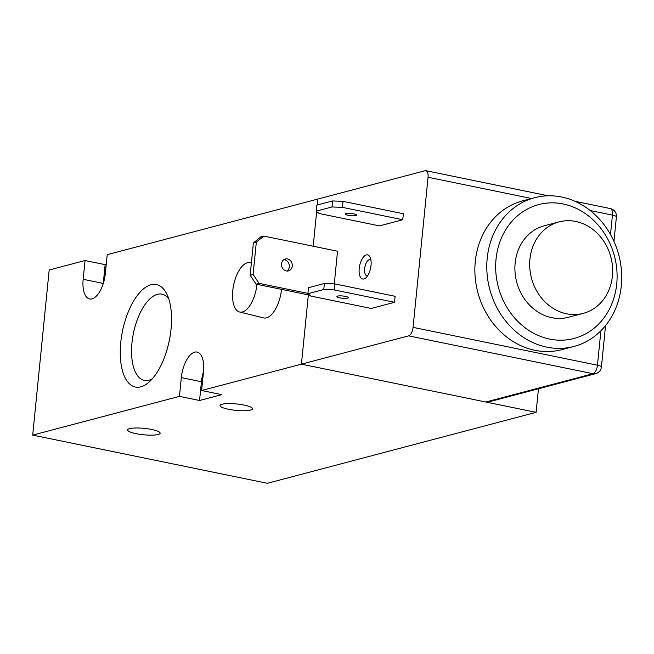 <?xml version="1.0" encoding="UTF-8"?>
<svg xmlns="http://www.w3.org/2000/svg" width="654" height="654" viewBox="0 0 654 654"><rect width="100%" height="100%" fill="white"/><g stroke="black" fill="none" stroke-linecap="round" stroke-linejoin="round"><path stroke-width="0.98" d="M179.449 396.365L181.322 377.603A23.078 10.538 101.6 0 1 197.05 352.065A23.078 10.538 101.6 0 1 203.5 371.75L201.628 390.512L221.739 394.64L199.56 400.493L179.449 396.365L32.7 435.114L49.181 269.996L85.036 260.529L105.155 264.657L106.25 264.371M538.455 388.762L536.1 412.339L267.372 483.298L32.7 435.114M256.965 284.318A25.187 11.494 101.6 0 1 239.609 312.007A25.187 11.494 101.6 0 1 233.617 285.062A25.187 11.494 101.6 0 1 249.738 262.663A25.187 11.494 101.6 0 1 251.357 263.21M281.547 289.362A26.152 11.935 101.6 0 1 263.546 317.909L239.609 312.007M534.612 197.712L522.701 200.852A76.927 66.757 75.2 0 0 477.796 292.281A76.927 66.757 75.2 0 0 561.982 349.612L573.893 346.473A76.927 66.757 75.2 0 0 621.3 285.855A76.927 66.757 75.2 0 0 534.612 197.712A76.927 66.757 75.2 0 0 489.707 289.133A76.927 66.757 75.2 0 0 573.893 346.473M616.73 283.918A69.234 60.078 75.2 0 0 532.054 206.828A69.234 60.078 75.2 0 0 520.371 323.828A69.234 60.078 75.2 0 0 616.73 283.918M559.096 221.878L544.308 225.785A47.309 41.055 75.2 0 0 516.693 282.005A47.309 41.055 75.2 0 0 568.465 317.272L583.254 313.364A47.309 41.055 75.2 0 0 612.406 276.086A47.309 41.055 75.2 0 0 559.096 221.878A47.309 41.055 75.2 0 0 531.473 278.105A47.309 41.055 75.2 0 0 583.254 313.364M536.1 412.339L301.437 364.155L201.628 390.512M85.036 260.529L83.164 279.291A23.078 10.538 101.6 0 0 89.614 298.968A23.078 10.538 101.6 0 0 105.343 273.437L107.215 254.668L425.108 170.727A7.693 3.515 101.6 0 1 425.909 170.702A7.693 3.515 101.6 0 1 428.059 177.259L413.075 327.368A7.693 3.515 101.6 0 1 408.627 335.854L301.429 364.155L308.345 294.864M103.275 283.484A23.078 10.538 101.6 0 1 103.275 283.419L105.155 264.657M199.56 400.493L201.44 381.732A23.078 10.538 101.6 0 1 203.508 371.685M171.037 329.166A52.312 23.879 101.6 0 1 148.875 382.255A52.312 23.879 101.6 0 1 121.26 365.275A52.312 23.879 101.6 0 1 134.863 299.001A52.312 23.879 101.6 0 1 166.933 294.275A52.312 23.879 101.6 0 1 171.037 329.166M158.113 434.493A16.35 3.213 5.7 0 1 139.654 434.289A16.35 3.213 5.7 0 1 127.595 429.948A16.35 3.213 5.7 0 1 144.182 428.37A16.35 3.213 5.7 0 1 160.132 433.193A16.35 3.213 5.7 0 1 158.113 434.493M250.523 410.091A16.35 3.213 5.7 0 1 232.064 409.886A16.35 3.213 5.7 0 1 220.014 405.545A16.35 3.213 5.7 0 1 236.593 403.968A16.35 3.213 5.7 0 1 252.542 408.791A16.35 3.213 5.7 0 1 250.523 410.091M168.765 298.886A44.022 20.094 -78.4 0 0 161.988 294.161A44.022 20.094 -78.4 0 0 133.449 333.246A44.022 20.094 -78.4 0 0 144.272 380.407A44.022 20.094 -78.4 0 0 152.366 378.74M408.627 335.854L593.014 373.712L485.816 402.014A7.693 6.679 75.2 0 0 488.53 401.948L595.729 373.638A7.693 7.693 0 0 0 601.418 366.968A7.693 1.512 -174.3 0 0 597.462 365.226A7.693 3.515 101.6 0 1 593.014 373.712A7.693 6.679 75.2 0 0 595.729 373.638M485.816 402.014L301.429 364.155M313.201 246.223L316.659 211.569M317.321 204.988L317.918 199.037M363.918 278.964A12.312 5.616 101.6 0 1 360.076 263.938A12.312 5.616 101.6 0 1 370.066 257.186A12.312 5.616 101.6 0 1 365.815 277.885A12.312 5.616 101.6 0 1 363.918 278.964M332.019 206.958L342.418 207.359L343.023 201.35L403.363 213.744L402.766 219.744L379.475 225.892L319.136 213.506L316.127 211.152L316.724 205.143L332.616 200.95L332.019 206.958L316.127 211.152M323.779 289.518L334.178 289.918L334.774 283.91L395.122 296.303L394.526 302.303L371.235 308.459L310.895 296.066L307.887 293.711L308.484 287.711L324.376 283.509L323.779 289.518L307.887 293.711M250.155 275.26L256.106 284.138L259.066 283.362L253.106 274.476L250.155 275.26L253.376 242.986L256.327 242.201L263.783 236.078L337.538 251.218L334.276 283.893M353.667 213.825A5.772 1.136 5.7 0 1 356.634 215.133A5.772 1.136 5.7 0 1 350.781 215.689A5.772 1.136 5.7 0 1 345.149 213.989A5.772 1.136 5.7 0 1 353.667 213.825M339.876 297.856A5.772 1.136 5.7 0 1 336.908 296.548A5.772 1.136 5.7 0 1 342.761 295.992A5.772 1.136 5.7 0 1 348.394 297.693A5.772 1.136 5.7 0 1 339.876 297.856M286.934 271.042A6.156 5.338 75.2 0 0 289.191 264.715A6.156 5.338 75.2 0 0 284.547 259.728A6.156 5.338 75.2 0 0 283.918 259.638M286.305 270.952A6.156 5.338 -104.8 0 1 281.531 265.083A6.156 5.338 -104.8 0 1 285.332 259A6.156 5.338 -104.8 0 1 292.068 263.587A6.156 5.338 -104.8 0 1 288.471 270.895A6.156 5.338 -104.8 0 1 286.305 270.952M343.023 201.35L332.616 200.95M334.774 283.91L324.376 283.509M256.327 242.201L253.106 274.476M307.911 293.393L259.066 283.362M263.783 236.078L260.832 236.854L253.376 242.986M309.718 295.15L256.106 284.138M394.526 302.303L334.178 289.918M402.766 219.744L342.418 207.359M370.875 259.785A8.289 3.785 -78.4 0 0 370.287 259.548A8.289 3.785 -78.4 0 0 364.916 266.914A8.289 3.785 -78.4 0 0 366.951 275.8A8.289 3.785 -78.4 0 0 367.589 275.808M83.164 279.291L103.275 283.419M181.322 377.603L201.44 381.732M610.296 208.561A7.693 3.515 101.6 0 1 612.446 215.117A7.693 1.512 5.7 0 1 616.403 216.858A7.693 7.693 0 0 0 610.296 208.561L575.038 201.318M600.895 330.777L597.462 365.226L413.075 327.368M590.243 210.563L612.446 215.117L610.509 234.524M428.059 177.259L531.571 198.514M249.738 262.663L251.381 262.933M616.403 216.858L613.959 241.375M605.547 325.594L601.418 366.968M425.909 170.702L548.15 195.799"/></g></svg>
